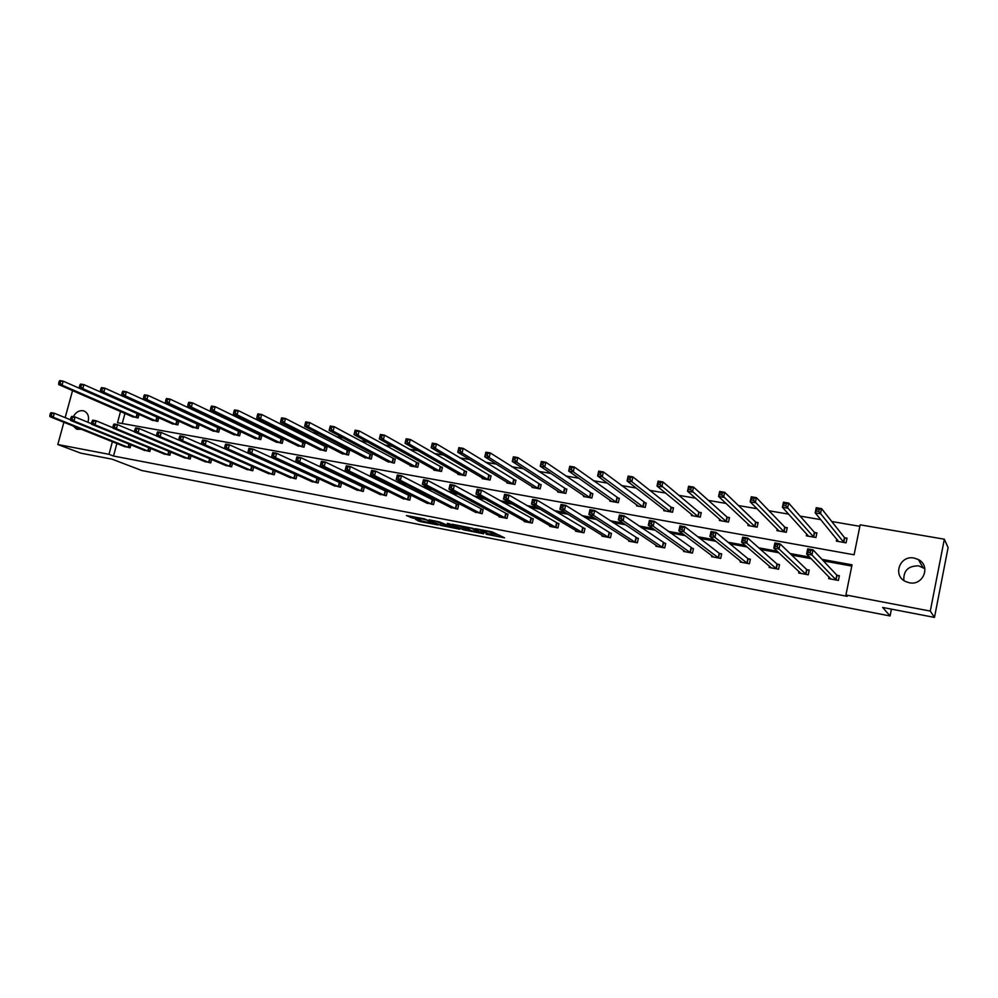 <?xml version="1.0" encoding="UTF-8"?>
<svg xmlns="http://www.w3.org/2000/svg" width="998" height="998" viewBox="0 0 998 998"><rect width="100%" height="100%" fill="white"/><g stroke="black" fill="none" stroke-linecap="round" stroke-linejoin="round"><path stroke-width="1.5" d="M486.213 534.229L504.576 537.835L492.014 531.847L475.148 528.641L485.515 531.435L486.55 532.271L480.749 531.51L491.852 534.616L486.213 534.229M73.353 416.677C75.723 412.311 78.917 410.328 82.934 410.702L84.032 411.001C88.086 413.035 89.396 416.79 87.961 422.266M81.349 429.265L76.809 429.277L73.166 425.984M903.851 580.499C903.327 570.619 908.292 565.741 918.746 565.866L924.872 568.685M914.143 558.069L918.36 559.554C931.171 565.804 923.262 586.013 909.253 582.757L905.423 581.447C892.312 575.397 899.959 554.913 914.143 558.069M415.63 519.471L420.133 521.567L437.997 524.96L424.437 518.848L406.411 515.554L412.498 518.012L420.694 519.521L418.449 518.124L426.47 519.97L434.167 523.863L415.63 519.471M120.521 411.5L117.515 422.678L854.088 554.788L860.164 524.836L944.345 539.207L948.1 547.59L934.477 617.413L882.656 607.445L890.066 615.966L141.803 470.532L112.075 459.167L80.701 453.129L57.809 444.522L63.897 422.266M934.477 617.413L930.286 611.088L845.917 594.983L852.043 564.831L821.978 559.354M116.878 443.499L113.523 456.036L847.252 596.342L845.917 594.983M113.523 456.036L109.007 454.302L57.809 444.522M463.184 529.726L483.668 533.793L472.902 528.354L452.106 524.237L463.184 529.726L463.559 528.104L468.536 529.239M459.741 529.227L440.467 525.322L429.053 519.796L439.532 521.929L446.218 524.723L452.082 525.784L447.291 523.364L449.374 523.775L459.841 528.853M65.157 417.638L72.555 390.605M944.345 539.207L930.286 611.088M890.066 615.966L891.426 609.129M151.584 419.921L157.846 421.418L158.819 417.75M157.41 417.426L158.532 417.626M191.728 426.982L198.153 428.541L199.151 424.736L197.691 424.474M232.996 434.23L239.595 435.852L240.593 431.984L239.096 431.722M275.436 441.677L282.222 443.361L283.22 439.457L281.673 439.182M319.098 449.337L326.084 451.108L327.07 447.129L325.485 446.855M364.033 457.221L371.219 459.068L372.217 455.038L370.57 454.739M410.315 465.33L410.166 465.941L417.7 467.264L418.698 463.172L417.002 462.872M457.982 473.663L457.82 474.349L465.592 475.722L466.577 471.555L464.843 471.243M507.109 482.259L506.934 483.007L514.943 484.429L515.929 480.2L514.132 479.876M557.77 491.091L557.57 491.939L565.841 493.399L566.827 489.107L564.968 488.783M610.028 500.185L609.815 501.158L618.336 502.668L619.321 498.289L617.413 497.965M663.969 509.554L663.72 510.677L672.527 512.224L673.5 507.782L671.529 507.433M719.683 519.172L719.396 520.494L728.49 522.104L729.451 517.575L727.417 517.226M777.242 529.04L776.906 530.637L786.299 532.296L787.26 527.692L785.164 527.331M836.773 539.107L836.361 541.128L846.067 542.837L847.028 538.159L844.844 537.785M859.864 526.333L831.771 521.517M820.768 519.634L800.122 516.103M788.62 514.132L769.021 510.776M757.058 508.731L738.458 505.549M726.045 503.429L708.43 500.41M695.581 498.202L678.902 495.357M665.641 493.087L649.885 490.38M636.225 488.047L621.355 485.502M607.308 483.094L593.286 480.699M578.877 478.229L565.691 475.971M550.921 473.439L538.546 471.33M523.426 468.736L511.837 466.752M496.393 464.107L485.564 462.261M469.796 459.554L459.704 457.833M443.636 455.076L434.255 453.479M417.9 450.672L409.217 449.187M392.563 446.343L384.554 444.971M367.638 442.064L360.278 440.804M343.1 437.873L336.376 436.712M318.948 433.731L312.836 432.683M295.171 429.664L289.657 428.716M271.755 425.659L266.815 424.811M248.702 421.705L244.323 420.956M225.997 417.825L222.155 417.164M203.629 413.995L200.324 413.434M181.586 410.215L178.804 409.741M159.88 406.51L157.597 406.111M138.485 402.843L136.689 402.531M124.962 413.434L122.243 423.539M806.758 534.055L806.384 535.839L815.94 537.523L816.9 532.882L814.755 532.508M748.226 524.075L747.914 525.522L757.158 527.156L758.118 522.59L756.047 522.228M691.602 514.332L691.34 515.542L700.284 517.126L701.257 512.635L699.249 512.286M636.786 504.838L636.549 505.874L645.219 507.408L646.193 503.004L644.246 502.655M583.693 495.607L583.493 496.517L591.876 498.002L592.862 493.661L590.978 493.336M532.246 486.637L532.059 487.448L540.192 488.883L541.178 484.616L539.357 484.292M482.358 477.93L482.184 478.641L490.08 480.038L491.066 475.846L489.294 475.535M433.968 469.472L433.806 470.108L441.465 471.455L442.463 467.326L440.742 467.027M386.999 461.238L394.285 463.134L395.283 459.068L393.611 458.781M341.403 453.254L348.489 455.051L349.475 451.046L347.865 450.772M297.105 445.482L303.991 447.204L304.989 443.262L303.417 442.987M254.066 437.922L260.765 439.582L261.763 435.689L260.228 435.427M212.212 430.575L218.737 432.171L219.735 428.342L218.25 428.08M171.519 423.426L177.856 424.948L178.854 421.181L177.407 420.931M131.923 416.465L138.098 417.937L139.046 414.395L63.148 381.149L62.051 385.141L58.745 384.592L133.233 417.077M137.687 413.97L138.36 414.095M91.255 393.536L92.128 393.686M111.626 397.017L112.961 397.241M112.4 441.702L109.007 454.302M809.64 557.096L790.092 553.541M777.143 551.183L758.779 547.84M745.244 545.37L728.016 542.226M713.907 539.656L697.777 536.724M683.131 534.055L668.061 531.298M652.892 528.541L638.857 525.983M623.189 523.127L610.152 520.744M593.997 517.812L581.921 515.604M565.305 512.573L554.152 510.552M537.099 507.433L526.857 505.574M509.367 502.381L499.998 500.684M482.096 497.416L473.588 495.869M455.275 492.525L447.591 491.128M428.903 487.723L422.017 486.463M402.955 482.995L396.842 481.884M377.431 478.341L372.067 477.368M352.319 473.763L347.678 472.915M327.606 469.26L323.664 468.549M303.28 464.831L300.024 464.232M279.328 460.465L276.733 459.991M255.762 456.173L253.804 455.812M232.546 451.944L231.224 451.695M209.692 447.778L208.969 447.64M851.793 566.078L823.437 560.901M811.162 558.668L791.726 555.113M778.839 552.755L760.576 549.424M747.103 546.966L729.962 543.835M715.928 541.278L699.885 538.346M685.314 535.689L670.319 532.944M655.224 530.188L641.252 527.643M625.659 524.786L612.672 522.416M596.604 519.484L584.579 517.288M568.037 514.269L556.946 512.248M539.955 509.142L529.763 507.283M512.348 504.102L503.029 502.406M485.203 499.15L476.732 497.603M458.506 494.272L450.846 492.875M432.234 489.469L425.373 488.222M406.398 484.754L400.298 483.643M380.974 480.113L375.622 479.14M355.962 475.547L351.333 474.699M331.336 471.056L327.406 470.332M307.11 466.627L303.854 466.029M283.245 462.274L280.663 461.8M259.754 457.982L257.808 457.62M236.638 453.766L235.303 453.516M213.859 449.599L213.135 449.474M130.9 444.859L130.114 447.79L123.927 446.318M150.673 448.451L149.862 451.495L143.587 449.986M170.708 452.082L169.872 455.238L163.51 453.716M191.03 455.762L190.169 459.043L183.719 457.483M211.626 459.492L210.74 462.897L204.203 461.301M232.522 463.272L231.611 466.802L224.987 465.18M253.717 467.089L252.768 470.769L246.057 469.11M273.689 470.557L274.787 470.769M275.211 470.956L274.238 474.786L267.427 473.102M295.433 474.599L297.005 474.898L296.007 478.865L289.096 477.144M317.501 478.703L319.098 479.003L318.1 482.995L311.089 481.236M339.881 482.87L341.503 483.169L340.505 487.199L333.394 485.402M362.598 487.086L364.245 487.398L363.247 491.453L356.036 489.619M385.652 491.378L387.324 491.69L386.313 495.769L379.003 493.898M409.043 495.719L410.739 496.043L409.741 500.16L402.319 498.239M432.795 500.135L434.504 500.46L433.506 504.614L425.984 502.643M456.897 504.614L458.643 504.938L457.645 509.13L449.998 507.109M481.373 509.167L483.132 509.491L482.146 513.721L474.387 511.65M506.211 513.783L508.007 514.12L507.021 518.374L499 516.877L499.15 516.253M531.447 518.473L533.269 518.823L532.283 523.102L524.137 521.58L524.299 520.919M557.071 523.239L558.93 523.588L557.944 527.917L549.673 526.358L549.836 525.659M583.106 528.079L584.99 528.429L584.005 532.795L575.596 531.223L575.771 530.462M609.541 532.994L611.462 533.356L610.477 537.747L601.944 536.151L602.118 535.34M636.412 537.984L638.358 538.346L637.373 542.787L628.703 541.166L628.89 540.292M663.707 543.062L665.678 543.436L664.705 547.902L655.898 546.255L656.098 545.32M691.452 548.226L693.448 548.601L692.475 553.104L683.518 551.432L683.742 550.422M719.645 553.466L721.679 553.84L720.706 558.393L711.611 556.684L711.848 555.587M748.3 558.793L750.371 559.179L749.398 563.77L740.154 562.036L740.404 560.826M777.43 564.207L779.538 564.594L778.577 569.234L769.171 567.463L769.446 566.14M807.058 569.721L809.203 570.108L808.243 574.786L798.674 572.989L798.986 571.505M837.185 575.31L839.368 575.721L838.407 580.437L828.677 578.615L829.026 576.931M492.051 534.741L492.239 532.982L491.852 534.616M486.824 531.136L492.239 532.982M492.264 533.818L499.699 535.252M457.708 525.247L463.559 528.104M480.25 532.944L471.455 528.279L464.756 527.081L471.443 530.674L480.25 532.944M446.193 524.936L442.912 524.299L442.526 525.909M434.816 520.844L442.912 524.299M448.813 526.395L456.822 528.229L452.019 526.096L446.168 525.023L448.813 526.395M837.272 541.29L837.534 540.03M816.663 511.038L818.784 511.4L819.208 509.342L817.088 508.98L815.179 512.835L816.239 507.708L821.541 508.593L820.481 513.733L815.179 512.835L838.52 541.515M846.915 538.708L844.458 537.56L821.541 508.593L819.208 509.342M843.896 542.463L818.784 511.4M816.239 507.708L817.088 508.98M829.812 577.742L829.6 578.778M810.239 552.705L810.675 550.634L808.542 550.247L808.106 552.318L810.239 552.705L811.96 555L806.634 554.04L807.706 548.875L813.021 549.823L811.96 555L836.224 580.025M830.847 579.015L806.634 554.04L808.106 552.318M810.675 550.634L813.021 549.823L836.786 575.11L839.268 576.183M808.542 550.247L807.706 548.875M807.394 536.013L807.607 534.99M783.779 505.487L785.875 505.836L786.299 503.803L784.216 503.454L782.382 507.271L783.442 502.194L788.657 503.067L787.597 508.157L782.382 507.271L808.517 536.213M816.788 533.419L814.343 532.296L788.657 503.067L786.299 503.803M813.794 537.149L785.875 505.836M783.442 502.194L784.216 503.454M778.003 530.836L778.178 529.975M751.519 500.035L753.565 500.372L753.989 498.364L751.943 498.014L750.184 501.819L751.257 496.779L756.372 497.64L755.299 502.68L750.184 501.819L779.001 531.011M787.16 528.204L784.74 527.106L756.372 497.64L753.989 498.364M784.191 531.922L753.565 500.372M751.257 496.779L751.943 498.014M799.86 572.328L799.685 573.176M777.292 546.742L777.729 544.683L775.633 544.309L775.197 546.355L777.292 546.742L779.026 549.025L773.812 548.077L774.885 542.962L780.099 543.898L779.026 549.025L806.097 574.386M800.808 573.388L773.812 548.077L775.197 546.355M777.729 544.683L780.099 543.898L806.646 569.509L809.116 570.557M775.633 544.309L774.885 542.962M770.419 566.964L770.269 567.675M744.945 540.891L745.381 538.858L743.335 538.483L742.899 540.517L744.945 540.891L746.704 543.162L741.576 542.226L742.662 537.161L747.776 538.084L746.704 543.162L776.469 568.835M771.267 567.862L741.576 542.226L742.899 540.517M745.381 538.858L747.776 538.084L777.005 564.007L779.45 565.018M743.335 538.483L742.662 537.161M749.099 525.734L749.249 525.023M719.82 494.671L721.841 495.02L722.265 493.024L720.257 492.675L718.572 496.455L719.645 491.465L724.673 492.313L723.6 497.303L718.572 496.455L749.972 525.884M758.018 523.077L755.623 522.016L724.673 492.313L722.265 493.024M755.087 526.794L721.841 495.02M719.645 491.465L720.257 492.675M713.196 535.14L713.632 533.132L711.611 532.757L711.175 534.778L713.196 535.14L714.967 537.398L709.927 536.487L711.013 531.46L716.053 532.371L714.967 537.398L747.327 563.371M742.213 562.423L709.927 536.487L711.175 534.778M713.632 533.132L716.053 532.371L747.864 558.593L750.284 559.579M711.611 532.757L711.013 531.46M688.707 489.419L690.678 489.756L691.115 487.773L689.131 487.436L687.522 491.191L688.595 486.251L693.535 487.086L692.45 492.026L687.522 491.191L721.429 520.856M729.351 518.049L726.981 517.001L693.535 487.086L691.115 487.773M726.444 521.742L690.678 489.756M688.595 486.251L689.131 487.436M682.008 529.501L682.445 527.505L680.461 527.144L680.025 529.14L682.008 529.501L683.792 531.734L678.852 530.836L679.937 525.871L684.878 526.757L683.792 531.734L718.66 558.007M713.632 557.071L678.852 530.836L680.025 529.14M682.445 527.505L684.878 526.757L719.196 553.254L721.591 554.227M680.461 527.144L679.937 525.871M658.131 484.255L660.077 484.579L660.514 482.62L658.568 482.296L657.021 486.026L658.094 481.123L662.946 481.947L661.874 486.837L657.021 486.026L693.336 515.891M701.157 513.084L698.8 512.061L662.946 481.947L660.514 482.62M698.276 516.764L660.077 484.579M658.094 481.123L658.568 482.296M651.382 523.95L651.819 521.979L649.873 521.63L649.436 523.601L651.382 523.95L653.179 526.183L648.326 525.297L649.424 520.37L654.276 521.243L653.179 526.183L690.466 552.73M685.526 551.807L648.326 525.297L649.436 523.601M651.819 521.979L654.276 521.243L693.373 548.975M649.873 521.63L649.424 520.37M628.104 479.177L630.012 479.502L630.449 477.555L628.54 477.231L627.056 480.936L628.141 476.096L632.907 476.894L631.821 481.747L627.056 480.936L665.691 511.013M673.413 508.219L671.068 507.209L632.907 476.894L630.449 477.555M670.556 511.874L631.821 481.747L630.012 479.502M628.141 476.096L628.54 477.231M621.292 518.511L621.729 516.552L619.82 516.203L619.384 518.162L621.292 518.511L623.114 520.719L618.336 519.858L619.434 514.98L624.199 515.841L623.114 520.719L662.722 547.54M657.907 546.555L618.336 519.858L619.384 518.162M621.729 516.552L624.199 515.841L665.604 543.798M619.82 516.203L619.434 514.98M598.6 474.187L600.472 474.512L600.908 472.59L599.037 472.266L597.615 475.946L598.7 471.143L603.378 471.929L602.293 476.745L597.615 475.946L638.483 506.223M646.105 503.416L603.378 471.929L600.908 472.59M643.273 507.059L602.293 476.745L600.472 474.512M598.7 471.143L599.037 472.266M591.727 513.159L592.163 511.226L590.292 510.876L589.855 512.822L591.727 513.159L593.561 515.355L588.882 514.506L589.968 509.679L594.658 510.514L593.561 515.355L635.427 542.425M630.636 541.527L588.882 514.506L589.855 512.822M592.163 511.226L594.658 510.514L638.271 538.695M590.292 510.876L589.968 509.679M569.609 469.297L571.442 469.609L571.879 467.7L570.045 467.388L568.673 471.044L569.771 466.278L574.374 467.052L573.276 471.817L568.673 471.044L611.712 501.495M619.234 498.701L574.374 467.052L571.879 467.7M616.427 502.331L573.276 471.817L571.442 469.609M569.771 466.278L570.045 467.388M562.685 507.907L563.121 505.986L561.275 505.649L560.839 507.57L562.685 507.907L564.531 510.09L559.928 509.254L561.026 504.464L565.629 505.287L564.531 510.09L608.555 537.386M603.877 536.45L559.928 509.254L560.839 507.57M563.121 505.986L565.629 505.287L611.387 533.693M561.275 505.649L561.026 504.464M541.103 464.482L542.912 464.781L543.349 462.897L541.54 462.585L540.242 466.216L541.328 461.5L545.856 462.261L544.758 466.989L540.242 466.216L585.389 496.817M592.775 494.047L545.856 462.261L543.349 462.897M590.005 497.665L544.758 466.989L542.912 464.781M541.328 461.5L541.54 462.585M534.13 502.743L534.579 500.834L532.757 500.509L532.321 502.406L534.13 502.743L535.988 504.913L531.472 504.09L532.57 499.337L537.099 500.16L535.988 504.913L582.121 532.433M577.505 531.522L531.472 504.09L532.321 502.406M534.579 500.834L537.099 500.16L584.915 528.753M532.757 500.509L532.57 499.337M513.084 459.741L514.868 460.041L515.305 458.169L513.533 457.87L512.286 461.475L513.371 456.81L517.825 457.558L516.727 462.236L512.286 461.475L559.441 492.226M566.739 489.482L517.825 457.558L515.305 458.169M563.982 493.074L516.727 462.236L514.868 460.041M513.371 456.81L513.533 457.87M506.073 497.653L506.51 495.769L504.726 495.445L504.289 497.341L506.073 497.653L507.945 499.823L503.491 499.012L504.601 494.309L509.042 495.108L507.945 499.823L556.086 527.568M551.532 526.682L503.491 499.012L504.289 497.341M506.51 495.769L509.042 495.108L558.855 523.9M504.726 495.445L504.601 494.309M485.552 455.088L487.298 455.387L487.735 453.529L485.989 453.229L484.791 456.822L485.889 452.194L490.268 452.917L489.17 457.558L484.791 456.822L533.88 487.76M541.091 484.978L490.268 452.917L487.735 453.529M538.371 488.558L489.17 457.558L487.298 455.387M485.889 452.194L485.989 453.229M478.491 492.663L478.928 490.791L477.181 490.48L476.732 492.351L478.491 492.663L480.375 494.808L475.996 494.022L477.094 489.357L481.473 490.143L480.375 494.808L530.462 522.765M525.958 521.917L475.996 494.022L476.732 492.351M478.928 490.791L481.473 490.143L533.206 519.122M477.181 490.48L477.094 489.357M458.469 450.51L460.19 450.809L460.627 448.963L458.905 448.676L457.77 452.244L458.868 447.64L463.172 448.364L462.074 452.967L457.77 452.244L508.718 483.331M515.854 480.549L463.172 448.364L460.627 448.963M513.147 484.105L462.074 452.967L460.19 450.809M458.868 447.64L458.905 448.676M451.358 487.76L451.807 485.901L450.086 485.589L449.636 487.448L451.358 487.76L453.254 489.893L448.963 489.107L450.061 484.492L454.364 485.265L453.254 489.893L505.225 518.037M500.796 517.214L448.963 489.107L449.636 487.448M451.807 485.901L454.364 485.265L507.945 514.419M450.086 485.589L450.061 484.492M431.835 446.019L433.531 446.306L433.968 444.472L432.271 444.185L431.186 447.728L432.284 443.174L436.513 443.885L435.415 448.451L431.186 447.728L483.955 478.953M490.991 476.183L436.513 443.885L433.968 444.472M488.309 479.726L435.415 448.451L433.531 446.306M432.284 443.174L432.271 444.185M424.686 482.932L425.136 481.098L423.439 480.786L423.002 482.62L424.686 482.932L426.595 485.053L422.366 484.279L423.476 479.701L427.705 480.462L426.595 485.053L480.375 513.384M476.009 512.573L422.366 484.279L423.002 482.62M425.136 481.098L427.705 480.462L483.069 509.778M423.439 480.786L423.476 479.701M405.637 441.59L407.309 441.865L407.745 440.056L406.086 439.781L405.051 443.299L406.149 438.783L410.303 439.482L409.205 444.01L405.051 443.299L459.554 474.649M466.503 471.879L410.303 439.482L407.745 440.056M463.845 475.41L409.205 444.01L407.309 441.865M406.149 438.783L406.086 439.781M398.464 478.179L398.901 476.358L397.241 476.058L396.792 477.88L398.464 478.179L400.373 480.288L396.218 479.539L397.316 474.998L401.483 475.747L400.373 480.288L455.899 508.805M451.607 507.994L396.218 479.539L396.792 477.88M398.901 476.358L401.483 475.747L458.569 505.213M397.241 476.058L397.316 474.998M379.876 437.236L381.51 437.511L381.947 435.714L380.313 435.44L379.327 438.945L380.425 434.467L384.517 435.153L383.419 439.631L379.327 438.945L435.527 470.407M442.376 467.65L384.517 435.153L381.947 435.714M439.756 471.156L383.419 439.631L381.51 437.511M380.425 434.467L380.313 435.44M372.653 473.514L373.102 471.705L371.468 471.418L371.019 473.214L372.653 473.514L374.587 475.609L370.495 474.861L371.593 470.357L375.697 471.106L374.587 475.609L431.797 504.289M427.568 503.491L370.495 474.861L371.019 473.214M373.102 471.705L375.697 471.106L434.442 500.722M371.468 471.418L371.593 470.357M354.527 432.957L356.136 433.219L356.573 431.448L354.964 431.173L354.028 434.654L355.126 430.213L359.155 430.887L358.057 435.328L354.028 434.654L411.85 466.241M418.624 463.484L359.155 430.887L356.573 431.448M416.016 466.964L358.057 435.328L356.136 433.219M355.126 430.213L354.964 431.173M347.279 468.923L347.716 467.126L346.106 466.839L345.657 468.636L347.279 468.923L349.213 471.006L345.183 470.27L346.294 465.804L350.323 466.528L349.213 471.006L408.045 499.848M403.878 499.062L345.183 470.27L345.657 468.636M347.716 467.126L350.323 466.528L410.677 496.293M346.106 466.839L346.294 465.804M329.577 428.741L331.161 429.003L331.61 427.244L330.026 426.969L329.128 430.425L330.238 426.034L334.193 426.695L333.095 431.099L329.128 430.425L388.521 462.124M395.208 459.367L334.193 426.695L331.61 427.244M392.626 462.847L333.095 431.099L331.161 429.003M330.238 426.034L330.026 426.969M322.304 464.407L322.741 462.623L321.156 462.336L320.72 464.12L322.304 464.407L324.238 466.465L320.283 465.754L321.393 461.326L325.348 462.037L324.238 466.465L384.654 495.457M380.55 494.696L320.283 465.754L320.72 464.12M322.741 462.623L325.348 462.037L387.261 491.939M321.156 462.336L321.393 461.326M305.475 422.84L305.039 424.587L306.598 424.849L307.035 423.102L305.475 422.84L305.737 421.904L309.63 422.566L308.532 426.932L304.627 426.271L365.53 458.07M372.142 455.325L309.63 422.566L307.035 423.102M369.584 458.781L308.532 426.932L306.598 424.849M304.627 426.271L305.039 424.587M296.606 457.92L296.169 459.679L297.728 459.953L298.177 458.194L296.606 457.92L296.88 456.909L300.785 457.62L299.674 462.012L361.6 491.141M297.728 459.953L299.674 462.012L295.77 461.301L357.558 490.392M298.177 458.194L300.785 457.62L364.183 487.635M296.169 459.679L295.77 461.301M281.311 418.773L280.875 420.507L282.409 420.769L282.858 419.035L281.311 418.773L281.611 417.863L285.453 418.499L284.355 422.84L280.513 422.191L342.875 454.065M349.412 451.333L285.453 418.499L282.858 419.035M346.867 454.776L284.355 422.84L282.409 420.769M280.513 422.191L280.875 420.507M272.454 453.554L272.005 455.3L273.539 455.575L273.988 453.828L272.454 453.554L272.766 452.568L276.608 453.267L275.498 457.62L338.883 486.887M273.539 455.575L275.498 457.62L271.656 456.922L334.904 486.138M273.988 453.828L276.608 453.267L341.441 483.406M272.005 455.3L271.656 456.922M257.534 414.769L257.097 416.49L258.607 416.74L259.043 415.018L257.534 414.769L257.883 413.871L261.663 414.507L260.553 418.798L256.773 418.162L320.558 450.123M327.007 447.403L261.663 414.507L259.043 415.018M324.487 450.822L260.553 418.798L258.607 416.74M256.773 418.162L257.097 416.49M248.664 449.262L248.228 450.996L249.737 451.271L250.186 449.537L248.664 449.262L249.026 448.302L252.806 448.975L251.696 453.304L316.503 482.695M249.737 451.271L251.696 453.304L247.916 452.618L312.574 481.959M250.186 449.537L252.806 448.975L319.036 479.227M248.228 450.996L247.916 452.618M234.131 410.827L233.682 412.536L235.179 412.785L235.615 411.076L234.131 410.827L234.505 409.941L238.235 410.565L237.125 414.831L233.407 414.195L298.552 446.243M304.926 443.536L238.235 410.565L235.615 411.076M302.419 446.929L237.125 414.831L235.179 412.785M233.407 414.195L233.682 412.536M225.261 445.046L224.812 446.755L226.297 447.029L226.746 445.308L225.261 445.046L225.66 444.098L229.378 444.759L228.268 449.05L294.435 478.566M226.297 447.029L228.268 449.05L224.55 448.376L290.555 477.842M226.746 445.308L229.378 444.759L296.955 475.123M224.812 446.755L224.55 448.376M211.077 406.947L210.64 408.644L212.1 408.881L212.549 407.196L211.077 406.947L211.501 406.074L215.169 406.685L214.059 410.914L210.403 410.303L276.858 442.413M283.158 439.706L215.169 406.685L212.549 407.196M280.675 443.087L214.059 410.914L212.1 408.881M210.403 410.303L210.64 408.644M202.207 440.891L201.758 442.588L203.23 442.85L203.679 441.153L202.207 440.891L202.656 439.956L206.312 440.605L205.201 444.859L272.679 474.499M203.23 442.85L205.201 444.859L201.546 444.197L268.861 473.776M203.679 441.153L206.312 440.605L275.186 471.068M201.758 442.588L201.546 444.197M188.385 403.13L187.936 404.801L189.383 405.051L189.82 403.367L188.385 403.13L188.847 402.269L192.452 402.868L191.354 407.072L187.736 406.46L255.463 438.646M261.688 435.951L192.452 402.868L189.82 403.367M259.231 439.307L191.354 407.072L189.383 405.051M187.736 406.46L187.936 404.801M179.515 436.8L179.066 438.484L180.513 438.746L180.962 437.049L179.515 436.8L179.989 435.876L183.607 436.525L182.497 440.742L251.247 470.482M180.513 438.746L182.497 440.742L178.892 440.081L247.479 469.771M180.962 437.049L183.607 436.525L253.529 467.002M179.066 438.484L178.892 440.081M166.03 399.362L165.581 401.021L167.015 401.271L167.452 399.599L166.03 399.362L166.529 398.514L170.084 399.113L168.974 403.279L165.431 402.668L234.38 434.928M240.53 432.234L170.084 399.113L167.452 399.599M238.098 435.577L168.974 403.279L167.015 401.271M165.431 402.668L165.581 401.021M157.16 432.758L156.723 434.442L158.146 434.691L158.582 433.02L157.16 432.758L157.684 431.86L161.239 432.496L160.129 436.675L230.101 466.515M158.146 434.691L160.129 436.675L156.574 436.039L226.346 465.792M158.582 433.02L161.239 432.496L231 462.61M156.723 434.442L156.574 436.039M144.011 395.657L143.575 397.304L144.972 397.541L145.421 395.894L144.011 395.657L144.548 394.821L148.053 395.408L146.943 399.537L143.45 398.951L213.584 431.261M219.672 428.579L148.053 395.408L145.421 395.894M217.252 431.909L146.943 399.537L144.972 397.541M143.45 398.951L143.575 397.304M135.154 428.791L134.705 430.45L136.115 430.712L136.551 429.04L135.154 428.791L135.716 427.905L139.209 428.529L138.098 432.683L209.256 462.61M136.115 430.712L138.098 432.683L134.605 432.047L205.6 461.924M136.551 429.04L139.209 428.529L156.586 435.939M134.705 430.45L134.605 432.047M122.33 392.002L121.893 393.649L123.265 393.873L123.715 392.239L122.33 392.002L122.904 391.191L126.347 391.765L125.249 395.857L121.793 395.283L193.076 427.643M199.089 424.961L126.347 391.765L123.715 392.239M196.693 428.279L125.249 395.857L123.265 393.873M121.793 395.283L121.893 393.649M113.473 424.886L113.036 426.533L114.408 426.782L114.857 425.136L113.473 424.886L114.059 424L117.515 424.624L116.404 428.741L188.697 458.768M114.408 426.782L116.404 428.741L112.961 428.117L185.042 458.057M114.857 425.136L117.515 424.624L134.618 431.822M113.036 426.533L112.961 428.117M100.96 388.409L100.524 390.031L101.883 390.268L102.32 388.634L100.96 388.409L101.571 387.598L104.965 388.172L103.867 392.239L100.474 391.665L172.854 424.075M178.792 421.406L104.965 388.172L102.32 388.634M176.421 424.699L103.867 392.239L101.883 390.268M100.474 391.665L100.524 390.031M92.115 421.031L91.679 422.665L93.039 422.915L93.475 421.281L92.115 421.031L92.739 420.158L96.132 420.782L95.035 424.861L168.425 454.976M93.039 422.915L95.035 424.861L91.629 424.25L164.87 454.302M93.475 421.281L96.132 420.782L112.974 427.768M91.679 422.665L91.629 424.25M79.915 384.866L79.478 386.476L80.813 386.7L81.262 385.091L79.915 384.866L80.551 384.068L83.907 384.629L82.809 388.671L79.453 388.097L152.906 420.557M158.782 417.9L83.907 384.629L81.262 385.091M156.424 421.168L82.809 388.671L80.813 386.7M79.453 388.097L79.478 386.476M71.07 417.239L70.633 418.861L71.968 419.098L72.417 417.476L71.07 417.239L71.731 416.378L75.075 416.989L73.977 421.044L148.44 451.221M71.968 419.098L73.977 421.044L70.621 420.432L144.922 450.572M72.417 417.476L75.075 416.989L91.641 423.788M70.633 418.861L70.621 420.432M59.181 381.373L59.855 380.587L63.148 381.149L59.181 381.373L58.732 382.97L60.055 383.195L60.504 381.598M136.689 417.688L62.051 385.141L60.055 383.195M58.745 384.592L58.732 382.97M50.349 413.496L49.9 415.106L51.222 415.343L51.659 413.733L50.349 413.496L51.035 412.661L54.329 413.247L53.218 417.276L128.717 447.528M51.222 415.343L53.218 417.276L49.925 416.677L125.249 446.879M51.659 413.733L54.329 413.247L70.633 419.859M49.9 415.106L49.925 416.677M491.365 532.545L490.979 534.179M486.662 530.811L486.4 531.884M485.714 530.624L485.515 531.435M465.629 528.691L465.255 530.3M440.842 523.725L440.467 525.322M412.835 516.615L412.498 518.012M410.702 516.203L410.403 517.426M420.408 520.395L420.133 521.567M418.312 519.983L418.062 520.993M844.695 537.71L843.734 542.388M844.458 537.56L843.497 542.238M835.825 579.826L836.786 575.11M836.062 579.963L837.023 575.247M814.593 532.445L813.632 537.074M814.343 532.296L813.382 536.924M785.002 527.256L784.041 531.859M784.74 527.106L783.779 531.709M805.685 574.187L806.646 569.509M805.935 574.312L806.895 569.646M776.045 568.635L777.005 564.007M776.307 568.773L777.267 564.144M755.885 522.166L754.925 526.719M755.623 522.016L754.65 526.57M746.891 563.171L747.864 558.593M747.165 563.309L748.138 558.73M727.255 517.151L726.282 521.667M726.981 517.001L726.008 521.517M718.211 557.807L719.196 553.254M718.498 557.944L719.471 553.403M699.074 512.224L698.101 516.702M698.8 512.061L697.827 516.552M690.005 552.53L690.99 548.014M690.304 552.667L691.277 548.151M671.355 507.371L670.382 511.812M671.068 507.209L670.095 511.65M662.26 547.328L663.233 542.862M662.56 547.465L663.533 542.999M644.084 502.593L643.099 506.996M643.785 502.431L642.799 506.847M634.953 542.213L635.926 537.785M635.252 542.351L636.237 537.922M617.238 497.89L616.253 502.256M616.926 497.74L615.941 502.106M608.069 537.186L609.054 532.782M608.381 537.323L609.366 532.932M590.804 493.262L589.818 497.59M590.492 493.112L589.506 497.441M581.622 532.233L582.607 527.867M581.934 532.371L582.932 528.017M564.793 488.708L563.808 493.012M564.469 488.558L563.483 492.85M555.574 527.356L556.572 523.027M555.911 527.493L556.896 523.177M539.182 484.23L538.196 488.484M538.845 484.067L537.86 488.334M529.938 522.553L530.936 518.261M530.275 522.702L531.273 518.411M513.958 479.813L512.972 484.042M513.621 479.651L512.635 483.88M504.701 517.825L505.687 513.571M505.038 517.974L506.036 513.721M489.12 475.46L488.122 479.651M488.771 475.298L487.785 479.502M479.838 513.172L480.836 508.955M480.188 513.321L481.186 509.105M464.656 471.181L463.658 475.335M464.307 471.019L463.309 475.185M455.362 508.593L456.36 504.402M455.712 508.743L456.71 504.551M440.555 466.964L439.569 471.093M440.205 466.802L439.207 470.931M431.248 504.077L432.246 499.923M431.61 504.227L432.608 500.073M416.815 462.81L415.829 466.902M416.453 462.648L415.467 466.74M407.496 499.636L408.494 495.507M407.858 499.773L408.856 495.657M393.424 458.706L392.439 462.773M393.062 458.556L392.064 462.61M384.093 495.245L385.091 491.166M384.467 495.395L385.465 491.303M370.383 454.676L369.385 458.706M370.009 454.514L369.011 458.556M361.039 490.929L362.037 486.874M361.413 491.078L362.411 487.024M347.666 450.697L346.68 454.701M347.292 450.535L346.294 454.539M338.31 486.675L339.308 482.645M338.696 486.824L339.694 482.795M325.286 446.78L324.288 450.747M324.911 446.617L323.913 450.597M315.917 482.483L316.915 478.491M316.304 482.633L317.302 478.641M303.217 442.912L302.232 446.855M302.843 442.763L301.845 446.705M293.849 478.354L294.847 474.387M294.235 478.504L295.233 474.537M281.473 439.108L280.475 443.025M281.087 438.945L280.089 442.863M272.092 474.275L273.09 470.345M272.491 474.424L273.489 470.495M260.029 435.353L259.031 439.245M259.642 435.19L258.644 439.083M250.648 470.258L251.646 466.353M251.047 470.407L252.045 466.503M238.896 431.66L237.898 435.515M238.497 431.498L237.499 435.353M229.503 466.303L230.501 462.423M229.902 466.453L230.9 462.573M218.051 428.005L217.053 431.835M217.639 427.843L216.641 431.672M208.644 462.398L209.63 458.643M209.056 462.548L210.029 458.806M197.492 424.412L196.494 428.204M197.08 424.25L196.082 428.042M188.086 458.556L189.034 454.926M188.497 458.706L189.445 455.1M177.207 420.857L176.222 424.637M176.796 420.694L175.81 424.474M167.814 454.751L168.737 451.258M168.225 454.901L169.149 451.433M157.21 417.351L156.212 421.106M156.798 417.201L155.8 420.944M147.816 451.009L148.714 447.64M148.228 451.158L149.126 447.815M137.487 413.908L136.489 417.626M137.063 413.746L136.077 417.463M128.081 447.316L128.954 444.06M128.505 447.466L129.378 444.235M918.36 559.554L922.851 567.313M486.887 530.849L486.612 532.009"/></g></svg>
